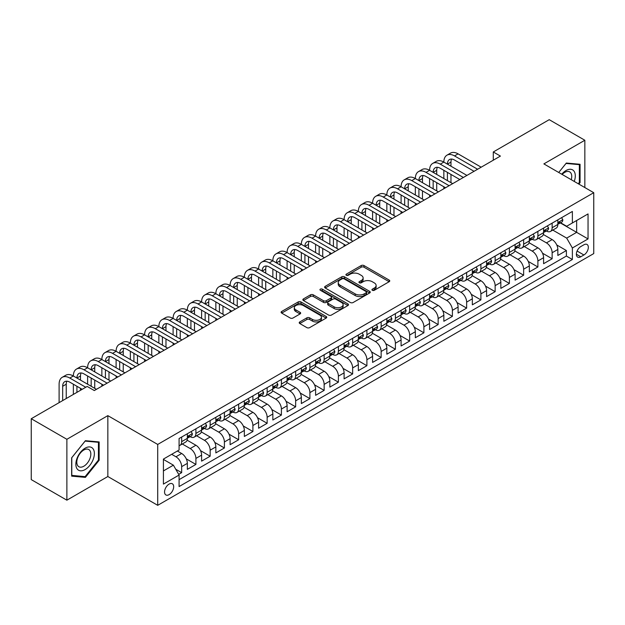 <?xml version="1.0" encoding="UTF-8"?>
<svg xmlns="http://www.w3.org/2000/svg" width="625" height="625" viewBox="0 0 625 625"><rect width="100%" height="100%" fill="white"/><g stroke="black" fill="none" stroke-linecap="round" stroke-linejoin="round"><path stroke-width="0.94" d="M372.352 290.289A1.383 0.797 0 0 0 374.312 290.289L389.172 281.711A1.977 1.141 0 0 0 389.75 280.906A1.977 1.141 0 0 0 389.172 280.094L363.992 265.562A1.977 1.141 0 0 0 361.195 265.562L346.336 274.141A1.383 0.797 0 0 0 345.93 274.703A1.383 0.797 0 0 0 346.336 275.273A1.383 0.797 0 0 0 348.297 275.273L350.219 274.156A6.328 3.656 0 0 1 359.172 274.156L361.266 275.375A6.328 3.656 0 0 1 363.125 277.953A6.328 3.656 0 0 1 361.266 280.539L359.344 281.648A1.383 0.797 0 0 0 358.938 282.219A1.383 0.797 0 0 0 359.344 282.781A1.383 0.797 0 0 0 361.305 282.781L363.227 281.672A6.328 3.656 0 0 1 372.18 281.672L374.273 282.883A6.328 3.656 0 0 1 376.133 285.469A6.328 3.656 0 0 1 374.273 288.047L372.352 289.156A1.383 0.797 0 0 0 371.945 289.727A1.383 0.797 0 0 0 372.352 290.289L372.352 289.156M169.117 494.625A6.445 3.727 120 0 0 173.328 488.938A6.445 3.727 120 0 0 172.336 483.773A6.445 3.727 120 0 0 169.117 484.094A6.445 3.727 120 0 0 164.898 489.773A6.445 3.727 120 0 0 165.891 494.945A6.445 3.727 120 0 0 169.117 494.625M299.797 321.922A1.977 1.141 0 0 0 299.219 322.734A1.977 1.141 0 0 0 299.797 323.539L306.859 327.617A1.977 1.141 0 0 0 309.656 327.617L326.164 318.086A1.977 1.141 0 0 0 326.742 317.281A1.977 1.141 0 0 0 326.164 316.477L300.984 301.938A1.977 1.141 0 0 0 298.188 301.938L281.68 311.469A1.977 1.141 0 0 0 281.102 312.273A1.977 1.141 0 0 0 281.68 313.086L290.211 318.008A1.977 1.141 0 0 0 293.016 318.008L300.078 313.93A1.977 1.141 0 0 0 300.656 313.125A1.977 1.141 0 0 0 300.078 312.312L295.844 309.875A5.289 3.055 0 0 1 294.297 307.711A5.289 3.055 0 0 1 297.562 304.891A5.289 3.055 0 0 1 303.328 305.555L319.898 315.125A5.289 3.055 0 0 1 321.453 317.281A5.289 3.055 0 0 1 318.188 320.102A5.289 3.055 0 0 1 312.422 319.445L309.656 317.844A1.977 1.141 0 0 0 306.859 317.844L299.797 321.922L299.797 323.539L306.859 319.492L306.859 317.844M107.844 415.641L66.875 439.297L31.25 418.727L31.25 479.609L66.875 500.18L107.844 476.523L157.711 505.32L157.711 444.438L107.844 415.641L107.844 476.523M584.844 187.555L584.844 140.25L543.875 163.898L593.75 192.695L157.711 444.438M584.844 140.25L549.219 119.68L493.289 151.969L493.289 160.203M31.25 418.727L87.18 386.438L94.305 390.555L500.414 156.086L493.289 151.969M350.359 302.508A1.977 1.141 0 0 0 353.156 302.508L369.656 292.977A1.977 1.141 0 0 0 370.242 292.164A1.977 1.141 0 0 0 369.656 291.359L344.484 276.828A1.977 1.141 0 0 0 341.688 276.828L325.18 286.352A1.977 1.141 0 0 0 324.602 287.164A1.977 1.141 0 0 0 325.18 287.969L350.359 302.508M320.906 290.586A1.383 0.797 0 0 1 322.312 290.781L322.312 289.141L347.914 303.914A1.977 1.141 0 0 1 348.492 304.727A1.977 1.141 0 0 1 347.914 305.531L331.406 315.062A1.977 1.141 0 0 1 328.609 315.062L303.43 300.523L303.43 298.914A1.977 1.141 0 0 0 302.852 299.719A1.977 1.141 0 0 0 303.43 300.523M303.43 298.914L310.492 294.836A1.977 1.141 0 0 1 313.289 294.836L323.5 300.727A1.977 1.141 0 0 0 326.297 300.727L330.984 298.023A1.977 1.141 0 0 0 331.562 297.211A1.977 1.141 0 0 0 330.984 296.406L320.359 290.273A1.383 0.797 0 0 1 319.953 289.703A1.383 0.797 0 0 1 320.805 288.969A1.383 0.797 0 0 1 322.312 289.141M178.695 474.367L181.656 472.656L175.742 469.242M171.68 454.312L175.953 456.781A8.062 4.656 60 0 1 181.656 466.648L187.352 463.359L187.352 469.367L195.906 464.43L186.266 458.867M182.305 443.992L190.203 448.555A8.062 4.656 60 0 1 195.906 458.422L201.602 455.133L201.602 461.141L210.156 456.203L200.516 450.641M196.555 435.766L204.453 440.328A8.062 4.656 60 0 1 210.156 450.195L215.852 446.906L215.852 452.914L224.398 447.977L214.766 442.414M210.805 427.539L218.703 432.102A8.062 4.656 60 0 1 224.398 441.969L230.102 438.68L230.102 444.688L238.648 439.75L229.016 434.188M225.055 419.312L232.953 423.875A8.062 4.656 60 0 1 238.648 433.742L244.352 430.453L244.352 436.461L252.898 431.523L243.266 425.961M239.305 411.086L247.203 415.648A8.062 4.656 60 0 1 252.898 425.516L258.602 422.227L258.602 428.234L267.148 423.297L257.516 417.734M253.555 402.859L261.453 407.414A8.062 4.656 60 0 1 267.148 417.289L272.852 414L272.852 420.008L281.398 415.07L271.766 409.508M267.805 394.633L275.703 399.188A8.062 4.656 60 0 1 281.398 409.062L287.102 405.773L287.102 411.781L295.648 406.844L286.016 401.281M282.055 386.406L289.953 390.961A8.062 4.656 60 0 1 295.648 400.836L301.352 397.547L301.352 403.555L309.898 398.617L300.266 393.055M296.297 378.18L304.203 382.734A8.062 4.656 60 0 1 309.898 392.609L315.602 389.32L315.602 395.328L324.148 390.391L314.516 384.828M310.547 369.953L318.445 374.508A8.062 4.656 60 0 1 324.148 384.383L329.852 381.094L329.852 387.094L338.398 382.164L328.758 376.594M324.797 361.727L332.695 366.281A8.062 4.656 60 0 1 338.398 376.156L344.102 372.867L344.102 378.867L352.648 373.938L343.008 368.367M339.047 353.5L346.945 358.055A8.062 4.656 60 0 1 352.648 367.93L358.352 364.641L358.352 370.641L366.898 365.711L357.258 360.141M353.297 345.266L361.195 349.828A8.062 4.656 60 0 1 366.898 359.703L372.594 356.414L372.594 362.414L381.148 357.484L371.508 351.914M367.547 337.039L375.445 341.602A8.062 4.656 60 0 1 381.148 351.477L386.844 348.188L386.844 354.188L395.398 349.25L385.758 343.688M381.797 328.812L389.695 333.375A8.062 4.656 60 0 1 395.398 343.25L401.094 339.961L401.094 345.961L409.648 341.023L400.008 335.461M396.047 320.586L403.945 325.148A8.062 4.656 60 0 1 409.648 335.023L415.344 331.734L415.344 337.734L423.898 332.797L414.258 327.234M410.297 312.359L418.195 316.922A8.062 4.656 60 0 1 423.898 326.797L429.594 323.5L429.594 329.508L438.148 324.57L428.508 319.008M424.547 304.133L432.445 308.695A8.062 4.656 60 0 1 438.148 318.57L443.844 315.273L443.844 321.281L452.398 316.344L442.758 310.781M438.797 295.906L446.695 300.469A8.062 4.656 60 0 1 452.398 310.344L458.094 307.047L458.094 313.055L466.641 308.117L457.008 302.555M453.047 287.68L460.945 292.242A8.062 4.656 60 0 1 466.641 302.117L472.344 298.82L472.344 304.828L480.891 299.891L471.258 294.328M467.297 279.453L475.195 284.016A8.062 4.656 60 0 1 480.891 293.891L486.594 290.594L486.594 296.602L495.141 291.664L485.508 286.102M481.547 271.227L489.445 275.789A8.062 4.656 60 0 1 495.141 285.656L500.844 282.367L500.844 288.375L509.391 283.438L499.758 277.875M495.797 263L503.695 267.562A8.062 4.656 60 0 1 509.391 277.43L515.094 274.141L515.094 280.148L523.641 275.211L514.008 269.648M510.047 254.773L517.945 259.336A8.062 4.656 60 0 1 523.641 269.203L529.344 265.914L529.344 271.922L537.891 266.984L528.258 261.422M524.297 246.547L532.195 251.109A8.062 4.656 60 0 1 537.891 260.977L543.594 257.688L543.594 263.695L552.141 258.758L552.141 252.75A8.062 4.656 -120 0 0 546.445 242.883L538.539 238.32M542.508 253.195L552.141 258.758M187.352 463.359A8.062 4.656 -120 0 0 181.656 453.492L177.375 451.023M201.602 455.133A8.062 4.656 -120 0 0 195.906 445.258L187.094 440.172M215.852 446.906A8.062 4.656 -120 0 0 210.156 437.031L201.344 431.945M230.102 438.68A8.062 4.656 -120 0 0 224.398 428.805L215.594 423.719M244.352 430.453A8.062 4.656 -120 0 0 238.648 420.578L229.836 415.492M258.602 422.227A8.062 4.656 -120 0 0 252.898 412.352L244.086 407.266M272.852 414A8.062 4.656 -120 0 0 267.148 404.125L258.336 399.039M287.102 405.773A8.062 4.656 -120 0 0 281.398 395.898L272.586 390.812M301.352 397.547A8.062 4.656 -120 0 0 295.648 387.672L286.836 382.586M315.602 389.32A8.062 4.656 -120 0 0 309.898 379.445L301.086 374.359M329.852 381.094A8.062 4.656 -120 0 0 324.148 371.219L315.336 366.133M344.102 372.867A8.062 4.656 -120 0 0 338.398 362.992L329.586 357.906M358.352 364.641A8.062 4.656 -120 0 0 352.648 354.766L343.836 349.68M372.594 356.414A8.062 4.656 -120 0 0 366.898 346.539L358.086 341.453M386.844 348.188A8.062 4.656 -120 0 0 381.148 338.312L372.336 333.227M401.094 339.961A8.062 4.656 -120 0 0 395.398 330.086L386.586 325M415.344 331.734A8.062 4.656 -120 0 0 409.648 321.859L400.836 316.773M429.594 323.5A8.062 4.656 -120 0 0 423.898 313.633L415.086 308.547M443.844 315.273A8.062 4.656 -120 0 0 438.148 305.406L429.336 300.32M458.094 307.047A8.062 4.656 -120 0 0 452.398 297.18L443.586 292.086M472.344 298.82A8.062 4.656 -120 0 0 466.641 288.953L457.828 283.859M486.594 290.594A8.062 4.656 -120 0 0 480.891 280.727L472.078 275.633M500.844 282.367A8.062 4.656 -120 0 0 495.141 272.5L486.328 267.406M515.094 274.141A8.062 4.656 -120 0 0 509.391 264.273L500.578 259.18M529.344 265.914A8.062 4.656 -120 0 0 523.641 256.047L514.828 250.953M543.594 257.688A8.062 4.656 -120 0 0 537.891 247.812L529.078 242.727M583.914 244.773L580.781 246.586A6.25 3.609 120 0 0 576.703 252.086A6.25 3.609 120 0 0 577.656 257.094A6.25 3.609 120 0 0 580.781 256.781L583.914 254.977A6.25 3.609 120 0 0 588 249.469A6.25 3.609 120 0 0 587.039 244.461A6.25 3.609 120 0 0 583.914 244.773M157.711 505.32L593.75 253.578L593.75 192.695M163.414 470.93L173.391 465.172L179.086 475.039L179.086 486.562L572.375 259.5L572.375 247.984L566.68 238.109L552.789 230.094M179.086 475.039L163.414 484.094L163.414 459.086L179.086 450.031L179.086 438.516L572.375 211.453L572.375 222.969L588.047 213.922L588.047 238.93L572.375 247.984M190.125 436.664L190.203 436.703A8.062 4.656 60 0 0 194.234 437.102L199.938 433.812A8.062 4.656 -120 0 0 201.602 430.125L201.602 425.516M204.375 428.438L204.453 428.477A8.062 4.656 60 0 0 208.484 428.875L214.18 425.586A8.062 4.656 -120 0 0 215.852 421.898L215.852 417.289M218.625 420.211L218.703 420.25A8.062 4.656 60 0 0 222.734 420.648L228.43 417.359A8.062 4.656 -120 0 0 230.102 413.672L230.102 409.062M232.875 411.984L232.953 412.023A8.062 4.656 60 0 0 236.984 412.422L242.68 409.133A8.062 4.656 -120 0 0 244.352 405.445L244.352 400.836M247.125 403.758L247.203 403.797A8.062 4.656 60 0 0 251.234 404.195L256.93 400.906A8.062 4.656 -120 0 0 258.602 397.219L258.602 392.609M261.375 395.531L261.453 395.57A8.062 4.656 60 0 0 265.484 395.969L271.18 392.68A8.062 4.656 -120 0 0 272.852 388.992L272.852 384.383M275.625 387.305L275.703 387.344A8.062 4.656 60 0 0 279.734 387.742L285.43 384.453A8.062 4.656 -120 0 0 287.102 380.766L287.102 376.156M289.875 379.07L289.953 379.117A8.062 4.656 60 0 0 293.984 379.516L299.68 376.227A8.062 4.656 -120 0 0 301.352 372.539L301.352 367.93M304.125 370.844L304.203 370.891A8.062 4.656 60 0 0 308.227 371.289L313.93 368A8.062 4.656 -120 0 0 315.602 364.312L315.602 359.703M318.375 362.617L318.445 362.664A8.062 4.656 60 0 0 322.477 363.062L328.18 359.773A8.062 4.656 -120 0 0 329.852 356.078L329.852 351.477M332.625 354.391L332.695 354.438A8.062 4.656 60 0 0 336.727 354.836L342.43 351.547A8.062 4.656 -120 0 0 344.102 347.852L344.102 343.25M346.875 346.164L346.945 346.211A8.062 4.656 60 0 0 350.977 346.609L356.68 343.32A8.062 4.656 -120 0 0 358.352 339.625L358.352 335.023M361.125 337.938L361.195 337.984A8.062 4.656 60 0 0 365.227 338.383L370.93 335.094A8.062 4.656 -120 0 0 372.594 331.398L372.594 326.797M375.375 329.711L375.445 329.758A8.062 4.656 60 0 0 379.477 330.156L385.18 326.867A8.062 4.656 -120 0 0 386.844 323.172L386.844 318.57M389.625 321.484L389.695 321.531A8.062 4.656 60 0 0 393.727 321.93L399.43 318.641A8.062 4.656 -120 0 0 401.094 314.945L401.094 310.344M403.875 313.258L403.945 313.305A8.062 4.656 60 0 0 407.977 313.703L413.68 310.414A8.062 4.656 -120 0 0 415.344 306.719L415.344 302.109M418.125 305.031L418.195 305.078A8.062 4.656 60 0 0 422.227 305.477L427.93 302.188A8.062 4.656 -120 0 0 429.594 298.492L429.594 293.883M432.367 296.805L432.445 296.852A8.062 4.656 60 0 0 436.477 297.25L442.172 293.953A8.062 4.656 -120 0 0 443.844 290.266L443.844 285.656M446.617 288.578L446.695 288.625A8.062 4.656 60 0 0 450.727 289.023L456.422 285.727A8.062 4.656 -120 0 0 458.094 282.039L458.094 277.43M460.867 280.352L460.945 280.391A8.062 4.656 60 0 0 464.977 280.797L470.672 277.5A8.062 4.656 -120 0 0 472.344 273.812L472.344 269.203M475.117 272.125L475.195 272.164A8.062 4.656 60 0 0 479.227 272.57L484.922 269.273A8.062 4.656 -120 0 0 486.594 265.586L486.594 260.977M489.367 263.898L489.445 263.938A8.062 4.656 60 0 0 493.477 264.344L499.172 261.047A8.062 4.656 -120 0 0 500.844 257.359L500.844 252.75M503.617 255.672L503.695 255.711A8.062 4.656 60 0 0 507.727 256.109L513.422 252.82A8.062 4.656 -120 0 0 515.094 249.133L515.094 244.523M517.867 247.445L517.945 247.484A8.062 4.656 60 0 0 521.977 247.883L527.672 244.594A8.062 4.656 -120 0 0 529.344 240.906L529.344 236.297M532.117 239.219L532.195 239.258A8.062 4.656 60 0 0 536.219 239.656L541.922 236.367A8.062 4.656 -120 0 0 543.594 232.68L543.594 228.07M179.086 479.648L566.391 256.047L566.391 250.531L557.844 255.469L557.844 249.461A8.062 4.656 -120 0 0 552.141 239.586L543.328 234.5M546.367 230.992L546.445 231.031A8.062 4.656 -120 0 0 550.469 231.43A8.062 4.656 -120 0 0 552.141 227.742L552.141 223.133M550.469 231.43L556.172 228.141A8.062 4.656 -120 0 0 557.844 224.453L557.844 219.844M181.656 437.031L181.656 441.641A8.062 4.656 60 0 1 179.984 445.328A8.062 4.656 60 0 1 179.086 445.656M179.984 445.328L185.688 442.039A8.062 4.656 -120 0 0 187.352 438.352L187.352 433.742M195.906 428.805L195.906 433.414A8.062 4.656 60 0 1 194.234 437.102M210.156 420.578L210.156 425.188A8.062 4.656 60 0 1 208.484 428.875M224.398 412.352L224.398 416.961A8.062 4.656 60 0 1 222.734 420.648M238.648 404.125L238.648 408.734A8.062 4.656 60 0 1 236.984 412.422M252.898 395.898L252.898 400.508A8.062 4.656 60 0 1 251.234 404.195M267.148 387.672L267.148 392.281A8.062 4.656 60 0 1 265.484 395.969M281.398 379.445L281.398 384.055A8.062 4.656 60 0 1 279.734 387.742M295.648 371.219L295.648 375.828A8.062 4.656 60 0 1 293.984 379.516M309.898 362.992L309.898 367.602A8.062 4.656 60 0 1 308.227 371.289M324.148 354.766L324.148 359.375A8.062 4.656 60 0 1 322.477 363.062M338.398 346.539L338.398 351.148A8.062 4.656 60 0 1 336.727 354.836M352.648 338.312L352.648 342.922A8.062 4.656 60 0 1 350.977 346.609M366.898 330.086L366.898 334.695A8.062 4.656 60 0 1 365.227 338.383M381.148 321.859L381.148 326.469A8.062 4.656 60 0 1 379.477 330.156M395.398 313.633L395.398 318.234A8.062 4.656 60 0 1 393.727 321.93M409.648 305.406L409.648 310.008A8.062 4.656 60 0 1 407.977 313.703M423.898 297.18L423.898 301.781A8.062 4.656 60 0 1 422.227 305.477M438.148 288.953L438.148 293.555A8.062 4.656 60 0 1 436.477 297.25M452.398 280.727L452.398 285.328A8.062 4.656 60 0 1 450.727 289.023M466.641 272.5L466.641 277.102A8.062 4.656 60 0 1 464.977 280.797M480.891 264.266L480.891 268.875A8.062 4.656 60 0 1 479.227 272.57M495.141 256.039L495.141 260.648A8.062 4.656 60 0 1 493.477 264.344M509.391 247.812L509.391 252.422A8.062 4.656 60 0 1 507.727 256.109M523.641 239.586L523.641 244.195A8.062 4.656 60 0 1 521.977 247.883M537.891 231.359L537.891 235.969A8.062 4.656 60 0 1 536.219 239.656M537.891 260.977L537.891 266.984M523.641 269.203L523.641 275.211M509.391 277.43L509.391 283.438M495.141 285.656L495.141 291.664M480.891 293.891L480.891 299.891M466.641 302.117L466.641 308.117M452.398 310.344L452.398 316.344M438.148 318.57L438.148 324.57M423.898 326.797L423.898 332.797M409.648 335.023L409.648 341.023M395.398 343.25L395.398 349.25M381.148 351.477L381.148 357.484M366.898 359.703L366.898 365.711M352.648 367.93L352.648 373.938M338.398 376.156L338.398 382.164M324.148 384.383L324.148 390.391M309.898 392.609L309.898 398.617M295.648 400.836L295.648 406.844M281.398 409.062L281.398 415.07M267.148 417.289L267.148 423.297M252.898 425.516L252.898 431.523M238.648 433.742L238.648 439.75M224.398 441.969L224.398 447.977M210.156 450.195L210.156 456.203M195.906 458.422L195.906 464.43M181.656 466.648L181.656 472.656M173.391 465.172L163.414 459.414M566.68 238.109L576.648 232.352L576.648 220.5L588.047 213.922M560.328 222.93L588.047 238.93M560.617 222.766L566.68 226.258L572.375 222.969M66.875 439.297L66.875 500.18M556.75 244.969L566.391 250.531M566.391 256.047L572.375 259.5M578.867 184.102L580.07 182.609L580.07 164.281L566.32 163.047L558.734 172.484L566.031 163.453L579.359 164.648L579.359 182.406L578.273 183.758M71.648 476.148L85.398 477.375L99.148 460.273L99.148 441.937L85.398 440.703L71.648 457.812L71.648 476.148M579.359 182.203L580.07 182.609M98.438 459.859L99.148 460.273M83.945 476.539L85.398 477.375M372.906 290.484L374.273 289.695A6.328 3.656 0 0 0 376.133 287.109L376.133 285.469M363.125 277.953L363.125 279.602A6.328 3.656 0 0 1 361.266 282.188L359.898 282.977M389.148 281.727L363.992 267.203A1.977 1.141 0 0 0 361.195 267.203L346.891 275.469M369.633 292.992L344.484 278.469A1.977 1.141 0 0 0 341.688 278.469L325.211 287.984L325.18 286.352M366.164 292.734A1.383 0.797 0 0 0 366.57 292.164A1.383 0.797 0 0 0 366.164 291.602L344.062 278.844A1.383 0.797 0 0 0 342.109 278.844L340.078 280.016A6.328 3.656 0 0 0 338.227 282.602A6.328 3.656 0 0 0 340.078 285.18L355.18 293.906A6.328 3.656 0 0 0 364.133 293.906L366.164 292.734L366.164 294.375A1.383 0.797 0 0 0 366.57 293.812L366.57 292.164M338.227 282.602L338.227 284.242A6.328 3.656 0 0 0 340.078 286.828L340.078 285.18M366.164 294.375L364.133 295.547A6.328 3.656 0 0 1 355.18 295.547L340.078 286.828M303.461 300.539L310.492 296.477L310.492 294.836M331.562 297.211L331.562 298.859A1.977 1.141 0 0 1 330.984 299.664L326.297 302.375A1.977 1.141 0 0 1 323.5 302.375L313.289 296.477A1.977 1.141 0 0 0 310.492 296.477M322.312 290.781L347.883 305.547M334.102 306.844A5.289 3.055 0 0 0 339.867 307.508A5.289 3.055 0 0 0 343.133 304.688A5.289 3.055 0 0 0 341.578 302.523L335.742 299.156A1.977 1.141 0 0 0 332.945 299.156L328.258 301.859A1.977 1.141 0 0 0 327.68 302.664A1.977 1.141 0 0 0 328.258 303.477L334.102 306.844L334.102 308.492A5.289 3.055 0 0 0 339.867 309.148A5.289 3.055 0 0 0 343.133 306.328L343.133 304.688M327.68 302.664L327.68 304.312A1.977 1.141 0 0 0 328.258 305.117L328.258 303.477M334.102 308.492L328.258 305.117M321.453 317.281L321.453 318.93A5.289 3.055 0 0 1 318.188 321.75A5.289 3.055 0 0 1 312.422 321.086L309.656 319.492A1.977 1.141 0 0 0 306.859 319.492M294.297 307.711L294.297 309.359A5.289 3.055 0 0 0 295.844 311.516L295.844 309.875M300.047 313.945L295.844 311.516M326.133 318.102L300.984 303.586A1.977 1.141 0 0 0 298.188 303.586L281.711 313.102M561.617 217.664L562.828 219.766A5.344 3.086 60 0 1 561.719 222.125L559.016 223.688A5.344 3.086 -120 0 0 559.945 222.461L559.836 221.984M59.109 402.648L59.109 384.219A15.117 8.727 60 0 1 62.234 377.297L65.797 375.242A15.117 8.727 60 0 1 73.359 375.992A15.117 8.727 60 0 1 76.484 369.07L80.047 367.016A15.117 8.727 60 0 1 87.609 367.766A15.117 8.727 60 0 1 90.734 360.844L94.297 358.789A15.117 8.727 60 0 1 101.859 359.539A15.117 8.727 60 0 1 104.984 352.617L108.547 350.562A15.117 8.727 60 0 1 116.109 351.312A15.117 8.727 60 0 1 119.234 344.391L122.797 342.336A15.117 8.727 60 0 1 130.352 343.086A15.117 8.727 60 0 1 133.484 336.164L137.047 334.109A15.117 8.727 60 0 1 144.602 334.859A15.117 8.727 60 0 1 147.734 327.938L151.297 325.883A15.117 8.727 60 0 1 158.852 326.633A15.117 8.727 60 0 1 161.984 319.711L165.547 317.656A15.117 8.727 60 0 1 173.102 318.406A15.117 8.727 60 0 1 176.234 311.484L179.797 309.43A15.117 8.727 60 0 1 187.352 310.172A15.117 8.727 60 0 1 190.484 303.258L194.047 301.203A15.117 8.727 60 0 1 201.602 301.945A15.117 8.727 60 0 1 204.734 295.031L208.297 292.977A15.117 8.727 60 0 1 215.852 293.719A15.117 8.727 60 0 1 218.984 286.805L222.547 284.75A15.117 8.727 60 0 1 230.102 285.492A15.117 8.727 60 0 1 233.234 278.578L236.797 276.523A15.117 8.727 60 0 1 244.352 277.266A15.117 8.727 60 0 1 247.484 270.352L251.047 268.289A15.117 8.727 60 0 1 258.602 269.039A15.117 8.727 60 0 1 261.734 262.125L265.297 260.062A15.117 8.727 60 0 1 272.852 260.812A15.117 8.727 60 0 1 275.984 253.898L279.547 251.836A15.117 8.727 60 0 1 287.102 252.586A15.117 8.727 60 0 1 290.227 245.672L293.789 243.609A15.117 8.727 60 0 1 301.352 244.359A15.117 8.727 60 0 1 304.477 237.445L308.039 235.383A15.117 8.727 60 0 1 315.602 236.133A15.117 8.727 60 0 1 318.727 229.219L322.289 227.156A15.117 8.727 60 0 1 329.852 227.906A15.117 8.727 60 0 1 332.977 220.984L336.539 218.93A15.117 8.727 60 0 1 344.102 219.68A15.117 8.727 60 0 1 347.227 212.758L350.789 210.703A15.117 8.727 60 0 1 358.352 211.453A15.117 8.727 60 0 1 361.477 204.531L365.039 202.477A15.117 8.727 60 0 1 372.594 203.227A15.117 8.727 60 0 1 375.727 196.305L379.289 194.25A15.117 8.727 60 0 1 386.844 195A15.117 8.727 60 0 1 389.977 188.078L393.539 186.023A15.117 8.727 60 0 1 401.094 186.773A15.117 8.727 60 0 1 404.227 179.852L407.789 177.797A15.117 8.727 60 0 1 415.344 178.547A15.117 8.727 60 0 1 418.477 171.625L422.039 169.57A15.117 8.727 60 0 1 429.594 170.32A15.117 8.727 60 0 1 432.727 163.398L436.289 161.344A15.117 8.727 60 0 1 443.844 162.094A15.117 8.727 60 0 1 446.977 155.172L450.539 153.117A15.117 8.727 60 0 1 458.094 153.867L481.18 167.195M446.977 155.172A15.117 8.727 60 0 1 454.531 155.922L477.617 169.25M558.016 223.938L558.039 223.938A5.344 3.086 -120 0 0 559.016 223.688M559.258 222.062L559.945 222.461C559.609 221.656 559.039 221.984 558.234 223.445A5.344 3.086 60 0 1 557.844 224.203M474.055 171.305L454.531 160.031A10.078 5.82 -120 0 0 449.492 159.539A10.078 5.82 -120 0 0 447.406 164.148L450.969 162.094L450.969 166.203M451.602 159.07A10.078 5.82 -120 0 0 450.969 162.094M447.406 172.375L447.406 180.602M450.969 174.43L450.969 182.656M443.844 188.75L443.844 186.773M443.844 178.547L443.844 170.32M574.242 181.43A13.102 7.562 120 0 0 566.031 170.523A13.102 7.562 120 0 0 561.742 174.219M571.25 179.703A9.914 5.727 120 0 0 569.695 171.883A9.914 5.727 120 0 0 564.734 172.375A9.914 5.727 120 0 0 562.141 174.445M578.477 164.133L579.359 164.648M93.133 459.594A13.102 7.562 120 0 0 89.742 446.938A13.102 7.562 120 0 0 77.094 458.164A13.102 7.562 120 0 0 80.484 470.812A13.102 7.562 120 0 0 93.133 459.594M89.891 458.672A9.914 5.727 120 0 0 88.773 449.539A9.914 5.727 120 0 0 77.742 457.586A9.914 5.727 120 0 0 78.859 466.719A9.914 5.727 120 0 0 89.891 458.672M71.789 475.453L71.789 457.688L85.109 441.109L98.438 442.305L98.438 460.07L85.109 476.641L71.648 475.367M97.555 441.789L98.438 442.305M547.367 225.891L548.578 227.992A5.344 3.086 60 0 1 547.477 230.352L544.766 231.914A5.344 3.086 -120 0 0 545.695 230.687L545.586 230.211M432.727 163.398A15.117 8.727 60 0 1 440.281 164.148L443.844 162.094L466.93 175.422M440.281 164.148L463.367 177.477M543.773 232.164L543.789 232.164A5.344 3.086 -120 0 0 544.766 231.914M545.008 230.289L545.695 230.687C545.359 229.883 544.789 230.211 543.984 231.672A5.344 3.086 60 0 1 543.594 232.43M459.805 179.531L440.281 168.266A10.078 5.82 -120 0 0 435.242 167.766A10.078 5.82 -120 0 0 433.156 172.375L436.719 170.32L436.719 174.43M437.352 167.297A10.078 5.82 -120 0 0 436.719 170.32M433.156 180.602L433.156 188.828M436.719 182.656L436.719 190.883M429.594 196.977L429.594 195M429.594 186.773L429.594 178.547M533.117 234.117L534.328 236.219A5.344 3.086 60 0 1 533.227 238.578L530.516 240.141A5.344 3.086 -120 0 0 531.445 238.914L531.336 238.438M418.477 171.625A15.117 8.727 60 0 1 426.031 172.375L429.594 170.32L452.68 183.648M426.031 172.375L449.117 185.703M529.523 240.391L529.539 240.391A5.344 3.086 -120 0 0 530.516 240.141M530.758 238.516L531.445 238.914C531.109 238.109 530.539 238.438 529.734 239.898A5.344 3.086 60 0 1 529.344 240.656M445.555 187.758L426.031 176.492A10.078 5.82 -120 0 0 420.992 175.992A10.078 5.82 -120 0 0 418.906 180.602L422.469 178.547L422.469 182.656M423.102 175.523A10.078 5.82 -120 0 0 422.469 178.547M418.906 188.828L418.906 197.055M422.469 190.883L422.469 199.109M415.344 205.203L415.344 203.227M415.344 195L415.344 186.773M518.867 242.344L520.078 244.445A5.344 3.086 60 0 1 518.977 246.805L516.266 248.367A5.344 3.086 -120 0 0 517.195 247.141L517.086 246.664M404.227 179.852A15.117 8.727 60 0 1 411.781 180.602L415.344 178.547L438.43 191.875M411.781 180.602L434.867 193.93M515.273 248.617L515.289 248.617A5.344 3.086 -120 0 0 516.266 248.367M516.508 246.742L517.195 247.141C516.859 246.336 516.289 246.664 515.484 248.125A5.344 3.086 60 0 1 515.094 248.883M431.305 195.984L411.781 184.719A10.078 5.82 -120 0 0 406.742 184.219A10.078 5.82 -120 0 0 404.656 188.828L408.219 186.773L408.219 190.883M408.852 183.75A10.078 5.82 -120 0 0 408.219 186.773M404.656 197.055L404.656 205.281M408.219 199.109L408.219 207.336M401.094 213.43L401.094 211.453M401.094 203.227L401.094 195M504.617 250.57L505.828 252.672A5.344 3.086 60 0 1 504.727 255.031L502.016 256.594A5.344 3.086 -120 0 0 502.945 255.367L502.836 254.891M389.977 188.078A15.117 8.727 60 0 1 397.531 188.828L401.094 186.773L424.18 200.102M397.531 188.828L420.617 202.156M501.023 256.844L501.039 256.844A5.344 3.086 -120 0 0 502.016 256.594M502.258 254.969L502.945 255.367C502.609 254.562 502.039 254.891 501.234 256.352A5.344 3.086 60 0 1 500.844 257.109M417.055 204.211L397.531 192.945A10.078 5.82 -120 0 0 392.5 192.445A10.078 5.82 -120 0 0 390.406 197.055L393.969 195L393.969 199.109M394.602 191.977A10.078 5.82 -120 0 0 393.969 195M390.406 205.281L390.406 213.508M393.969 207.336L393.969 215.57M386.844 221.656L386.844 219.68M386.844 211.453L386.844 203.227M490.367 258.797L491.578 260.898A5.344 3.086 60 0 1 490.477 263.258L487.766 264.82A5.344 3.086 -120 0 0 488.695 263.594L488.586 263.117M375.727 196.305A15.117 8.727 60 0 1 383.281 197.055L386.844 195L409.93 208.328M383.281 197.055L406.367 210.383M486.773 265.07L486.797 265.07A5.344 3.086 -120 0 0 487.766 264.82M488.008 263.195L488.695 263.594C488.359 262.789 487.789 263.117 486.984 264.578A5.344 3.086 60 0 1 486.594 265.336M402.805 212.438L383.281 201.172A10.078 5.82 -120 0 0 378.25 200.672A10.078 5.82 -120 0 0 376.156 205.281L379.719 203.227L379.719 207.336M380.352 200.203A10.078 5.82 -120 0 0 379.719 203.227M376.156 213.508L376.156 221.734M379.719 215.57L379.719 223.797M372.594 229.883L372.594 227.906M372.594 219.68L372.594 211.453M476.117 267.023L477.328 269.125A5.344 3.086 60 0 1 476.227 271.484L473.516 273.047A5.344 3.086 -120 0 0 474.445 271.82L474.336 271.344M361.477 204.531A15.117 8.727 60 0 1 369.031 205.281L372.594 203.227L395.68 216.555M369.031 205.281L392.117 218.609M472.523 273.297L472.547 273.297A5.344 3.086 -120 0 0 473.516 273.047M473.758 271.422L474.445 271.82C474.109 271.016 473.539 271.344 472.734 272.805A5.344 3.086 60 0 1 472.344 273.562M388.555 220.664L369.031 209.398A10.078 5.82 -120 0 0 364 208.898A10.078 5.82 -120 0 0 361.914 213.508L365.469 211.453L365.469 215.57M366.102 208.43A10.078 5.82 -120 0 0 365.469 211.453M361.914 221.734L361.914 229.961M365.469 223.797L365.469 232.023M358.352 238.109L358.352 236.133M358.352 227.906L358.352 219.68M461.867 275.25L463.078 277.352A5.344 3.086 60 0 1 461.977 279.711L459.266 281.273A5.344 3.086 -120 0 0 460.195 280.047L460.086 279.57M347.227 212.758A15.117 8.727 60 0 1 354.789 213.508L358.352 211.453L381.43 224.781M354.789 213.508L377.867 226.836M458.273 281.523L458.297 281.523A5.344 3.086 -120 0 0 459.266 281.273M459.508 279.648L460.195 280.047C459.859 279.242 459.289 279.57 458.492 281.031A5.344 3.086 60 0 1 458.094 281.797M374.305 228.891L354.789 217.625A10.078 5.82 -120 0 0 349.75 217.125A10.078 5.82 -120 0 0 347.664 221.734L351.227 219.68L351.227 223.797M351.852 216.656A10.078 5.82 -120 0 0 351.227 219.68M347.664 229.961L347.664 238.188M351.227 232.023L351.227 240.25M344.102 246.336L344.102 244.359M344.102 236.133L344.102 227.906M447.617 283.477L448.828 285.578A5.344 3.086 60 0 1 447.727 287.938L445.016 289.5A5.344 3.086 -120 0 0 445.945 288.273L445.836 287.797M332.977 220.984A15.117 8.727 60 0 1 340.539 221.734L344.102 219.68L367.18 233.008M340.539 221.734L363.617 235.062M444.023 289.75L444.047 289.75A5.344 3.086 -120 0 0 445.016 289.5M445.258 287.875L445.945 288.273C445.609 287.469 445.039 287.797 444.242 289.258A5.344 3.086 60 0 1 443.844 290.023M360.055 237.117L340.539 225.852A10.078 5.82 -120 0 0 335.5 225.352A10.078 5.82 -120 0 0 333.414 229.961L336.977 227.906L336.977 232.023M337.602 224.883A10.078 5.82 -120 0 0 336.977 227.906M333.414 238.188L333.414 246.414M336.977 240.25L336.977 248.477M329.852 254.562L329.852 252.586M329.852 244.359L329.852 236.133M433.375 291.703L434.586 293.805A5.344 3.086 60 0 1 433.477 296.164L430.766 297.727A5.344 3.086 -120 0 0 431.695 296.5L431.586 296.023M318.727 229.219A15.117 8.727 60 0 1 326.289 229.961L329.852 227.906L352.93 241.234M326.289 229.961L349.367 243.289M429.773 297.977L429.797 297.977A5.344 3.086 -120 0 0 430.766 297.727M431.008 296.102L431.695 296.5C431.367 295.695 430.797 296.023 429.992 297.484A5.344 3.086 60 0 1 429.594 298.25M345.805 245.352L326.289 234.078A10.078 5.82 -120 0 0 321.25 233.578A10.078 5.82 -120 0 0 319.164 238.188L322.727 236.133L322.727 240.25M323.352 233.109A10.078 5.82 -120 0 0 322.727 236.133M319.164 246.414L319.164 254.641M322.727 248.477L322.727 256.703M315.602 262.789L315.602 260.812M315.602 252.586L315.602 244.359M419.125 299.93L420.336 302.031A5.344 3.086 60 0 1 419.227 304.391L416.523 305.953A5.344 3.086 -120 0 0 417.453 304.727L417.336 304.25M304.477 237.445A15.117 8.727 60 0 1 312.039 238.188L315.602 236.133L338.68 249.461M312.039 238.188L335.117 251.516M415.523 306.203L415.547 306.203A5.344 3.086 -120 0 0 416.523 305.953M416.758 304.328L417.453 304.727C417.117 303.922 416.547 304.25 415.742 305.711A5.344 3.086 60 0 1 415.344 306.477M331.555 253.578L312.039 242.305A10.078 5.82 -120 0 0 307 241.805A10.078 5.82 -120 0 0 304.914 246.414L308.477 244.359L308.477 248.477M309.109 241.344A10.078 5.82 -120 0 0 308.477 244.359M304.914 254.641L304.914 262.867M308.477 256.703L308.477 264.93M301.352 271.016L301.352 269.039M301.352 260.812L301.352 252.586M404.875 308.156L406.086 310.258A5.344 3.086 60 0 1 404.977 312.617L402.273 314.18A5.344 3.086 -120 0 0 403.203 312.953L403.086 312.477M290.227 245.672A15.117 8.727 60 0 1 297.789 246.414L301.352 244.359L324.438 257.688M297.789 246.414L320.875 259.742M401.273 314.438L401.297 314.438A5.344 3.086 -120 0 0 402.273 314.18M402.508 312.555L403.203 312.953C402.867 312.148 402.297 312.477 401.492 313.938A5.344 3.086 60 0 1 401.094 314.703M317.312 261.805L297.789 250.531A10.078 5.82 -120 0 0 292.75 250.031A10.078 5.82 -120 0 0 290.664 254.641L294.227 252.586L294.227 256.703M294.859 249.57A10.078 5.82 -120 0 0 294.227 252.586M290.664 262.867L290.664 271.102M294.227 264.93L294.227 273.156M287.102 279.242L287.102 277.266M287.102 269.039L287.102 260.812M390.625 316.391L391.836 318.484A5.344 3.086 60 0 1 390.727 320.844L388.023 322.414A5.344 3.086 -120 0 0 388.953 321.18L388.836 320.703M275.984 253.898A15.117 8.727 60 0 1 283.539 254.641L287.102 252.586L310.188 265.914M283.539 254.641L306.625 267.969M387.023 322.664L387.047 322.664A5.344 3.086 -120 0 0 388.023 322.414M388.258 320.781L388.953 321.18C388.617 320.375 388.047 320.703 387.242 322.164A5.344 3.086 60 0 1 386.844 322.93M303.062 270.031L283.539 258.758A10.078 5.82 -120 0 0 278.5 258.258A10.078 5.82 -120 0 0 276.414 262.867M280.609 257.797A10.078 5.82 -120 0 0 279.977 260.812L279.977 264.93M276.414 271.102L276.414 279.328M279.977 273.156L279.977 281.383M272.852 287.469L272.852 285.492M272.852 277.266L272.852 269.039M376.375 324.617L377.586 326.711A5.344 3.086 60 0 1 376.477 329.07L373.773 330.641A5.344 3.086 -120 0 0 374.703 329.406L374.586 328.93M261.734 262.125A15.117 8.727 60 0 1 269.289 262.867L272.852 260.812L295.938 274.141M269.289 262.867L292.375 276.195M372.773 330.891L372.797 330.891A5.344 3.086 -120 0 0 373.773 330.641M374.008 329.008L374.703 329.406C374.367 328.602 373.797 328.93 372.992 330.391A5.344 3.086 60 0 1 372.594 331.156M288.812 278.258L269.289 266.984A10.078 5.82 -120 0 0 264.25 266.484A10.078 5.82 -120 0 0 262.164 271.102L265.727 269.039L265.727 273.156M266.359 266.023A10.078 5.82 -120 0 0 265.727 269.039M262.164 279.328L262.164 287.555M265.727 281.383L265.727 289.609M258.602 295.695L258.602 293.719M258.602 285.492L258.602 277.266M362.125 332.844L363.336 334.938A5.344 3.086 60 0 1 362.227 337.305L359.523 338.867A5.344 3.086 -120 0 0 360.453 337.633L360.336 337.164M247.484 270.352A15.117 8.727 60 0 1 255.039 271.102L258.602 269.039L281.688 282.367M255.039 271.102L278.125 284.422M358.523 339.117L358.547 339.117A5.344 3.086 -120 0 0 359.523 338.867M359.766 337.234L360.453 337.633C360.117 336.828 359.547 337.156 358.742 338.625A5.344 3.086 60 0 1 358.352 339.383M274.562 286.484L255.039 275.211A10.078 5.82 -120 0 0 250 274.711A10.078 5.82 -120 0 0 247.914 279.328L251.477 277.266L251.477 281.383M252.109 274.25A10.078 5.82 -120 0 0 251.477 277.266M247.914 287.555L247.914 295.781M251.477 289.609L251.477 297.836M244.352 303.922L244.352 301.945M244.352 293.719L244.352 285.492M347.875 341.07L349.086 343.164A5.344 3.086 60 0 1 347.977 345.531L345.273 347.094A5.344 3.086 -120 0 0 346.203 345.859L346.086 345.391M233.234 278.578A15.117 8.727 60 0 1 240.789 279.328L244.352 277.266L267.438 290.594M240.789 279.328L263.875 292.648M344.273 347.344L344.297 347.344A5.344 3.086 -120 0 0 345.273 347.094M345.516 345.461L346.203 345.859C345.867 345.055 345.297 345.383 344.492 346.852A5.344 3.086 60 0 1 344.102 347.609M260.312 294.711L240.789 283.438A10.078 5.82 -120 0 0 235.75 282.938A10.078 5.82 -120 0 0 233.664 287.555L237.227 285.492L237.227 289.609M237.859 282.477A10.078 5.82 -120 0 0 237.227 285.492M233.664 295.781L233.664 304.008M237.227 297.836L237.227 306.062M230.102 312.148L230.102 310.172M230.102 301.945L230.102 293.719M333.625 349.297L334.836 351.391A5.344 3.086 60 0 1 333.727 353.758L331.023 355.32A5.344 3.086 -120 0 0 331.953 354.086L331.844 353.617M218.984 286.805A15.117 8.727 60 0 1 226.539 287.555L230.102 285.492L253.188 298.82M226.539 287.555L249.625 300.883M330.023 355.57L330.047 355.57A5.344 3.086 -120 0 0 331.023 355.32M331.266 353.688L331.953 354.086C331.617 353.281 331.047 353.609 330.242 355.078A5.344 3.086 60 0 1 329.852 355.836M246.062 302.938L226.539 291.664A10.078 5.82 -120 0 0 221.5 291.164A10.078 5.82 -120 0 0 219.414 295.781L222.977 293.719L222.977 297.836M223.609 290.703A10.078 5.82 -120 0 0 222.977 293.719M219.414 304.008L219.414 312.234M222.977 306.062L222.977 314.289M215.852 320.375L215.852 318.406M215.852 310.172L215.852 301.945M319.375 357.523L320.586 359.617A5.344 3.086 60 0 1 319.484 361.984L316.773 363.547A5.344 3.086 -120 0 0 317.703 362.312L317.594 361.844M204.734 295.031A15.117 8.727 60 0 1 212.289 295.781L215.852 293.719L238.937 307.047M212.289 295.781L235.375 309.109M315.781 363.797L315.797 363.797A5.344 3.086 -120 0 0 316.773 363.547M317.016 361.914L317.703 362.312C317.367 361.508 316.797 361.836 315.992 363.305A5.344 3.086 60 0 1 315.602 364.062M231.813 311.164L212.289 299.891A10.078 5.82 -120 0 0 207.25 299.391A10.078 5.82 -120 0 0 205.164 304.008L208.727 301.945L208.727 306.062M209.359 298.93A10.078 5.82 -120 0 0 208.727 301.945M205.164 312.234L205.164 320.461M208.727 314.289L208.727 322.516M201.602 328.602L201.602 326.633M201.602 318.406L201.602 310.172M305.125 365.75L306.336 367.844A5.344 3.086 60 0 1 305.234 370.211L302.523 371.773A5.344 3.086 -120 0 0 303.453 370.539L303.344 370.07M190.484 303.258A15.117 8.727 60 0 1 198.039 304.008L201.602 301.945L224.688 315.273M198.039 304.008L221.125 317.336M301.531 372.023L301.547 372.023A5.344 3.086 -120 0 0 302.523 371.773M302.766 370.141L303.453 370.539C303.117 369.734 302.547 370.062 301.742 371.531A5.344 3.086 60 0 1 301.352 372.289M217.562 319.391L198.039 308.117A10.078 5.82 -120 0 0 193 307.617A10.078 5.82 -120 0 0 190.914 312.234L194.477 310.18L194.477 314.289M195.109 307.156A10.078 5.82 -120 0 0 194.477 310.18M190.914 320.461L190.914 328.688M194.477 322.516L194.477 330.742M187.352 336.828L187.352 334.859M187.352 326.633L187.352 318.406M290.875 373.977L292.086 376.07A5.344 3.086 60 0 1 290.984 378.438L288.273 380A5.344 3.086 -120 0 0 289.203 378.766L289.094 378.297M176.234 311.484A15.117 8.727 60 0 1 183.789 312.234L187.352 310.172L210.438 323.5M183.789 312.234L206.875 325.562M287.281 380.25L287.297 380.25A5.344 3.086 -120 0 0 288.273 380M288.516 378.367L289.203 378.766C288.867 377.961 288.297 378.297 287.492 379.758A5.344 3.086 60 0 1 287.102 380.516M203.312 327.617L183.789 316.344A10.078 5.82 -120 0 0 178.75 315.844A10.078 5.82 -120 0 0 176.664 320.461L180.227 318.406L180.227 322.516M180.859 315.383A10.078 5.82 -120 0 0 180.227 318.406M176.664 328.688L176.664 336.914M180.227 330.742L180.227 338.969M173.102 345.055L173.102 343.086M173.102 334.859L173.102 326.633M276.625 382.203L277.836 384.297A5.344 3.086 60 0 1 276.734 386.664L274.023 388.227A5.344 3.086 -120 0 0 274.953 386.992L274.844 386.523M161.984 319.711A15.117 8.727 60 0 1 169.539 320.461L173.102 318.406L196.188 331.727M169.539 320.461L192.625 333.789M273.031 388.477L273.047 388.477A5.344 3.086 -120 0 0 274.023 388.227M274.266 386.594L274.953 386.992C274.617 386.188 274.047 386.523 273.242 387.984A5.344 3.086 60 0 1 272.852 388.742M189.062 335.844L169.539 324.57A10.078 5.82 -120 0 0 164.5 324.07A10.078 5.82 -120 0 0 162.414 328.688L165.977 326.633L165.977 330.742M166.609 323.609A10.078 5.82 -120 0 0 165.977 326.633M162.414 336.914L162.414 345.141M165.977 338.969L165.977 347.195M158.852 353.281L158.852 351.312M158.852 343.086L158.852 334.859M262.375 390.43L263.586 392.523A5.344 3.086 60 0 1 262.484 394.891L259.773 396.453A5.344 3.086 -120 0 0 260.703 395.219L260.594 394.75M147.734 327.938A15.117 8.727 60 0 1 155.289 328.688L158.852 326.633L181.938 339.953M155.289 328.688L178.375 342.016M258.781 396.703L258.805 396.703A5.344 3.086 -120 0 0 259.773 396.453M260.016 394.828L260.703 395.219C260.367 394.414 259.797 394.75 258.992 396.211A5.344 3.086 60 0 1 258.602 396.969M174.812 344.07L155.289 332.797A10.078 5.82 -120 0 0 150.258 332.297A10.078 5.82 -120 0 0 148.164 336.914L151.727 334.859L151.727 338.969M152.359 331.836A10.078 5.82 -120 0 0 151.727 334.859M148.164 345.141L148.164 353.367M151.727 347.195L151.727 355.422M144.602 361.508L144.602 359.539M144.602 351.312L144.602 343.086M248.125 398.656L249.336 400.75A5.344 3.086 60 0 1 248.234 403.117L245.523 404.68A5.344 3.086 -120 0 0 246.453 403.453L246.344 402.977M133.484 336.164A15.117 8.727 60 0 1 141.039 336.914L144.602 334.859L167.688 348.188M141.039 336.914L164.125 350.242M244.531 404.93L244.555 404.93A5.344 3.086 -120 0 0 245.523 404.68M245.766 403.055L246.453 403.453C246.117 402.648 245.547 402.977 244.742 404.437A5.344 3.086 60 0 1 244.352 405.195M160.562 352.297L141.039 341.023A10.078 5.82 -120 0 0 136.008 340.531A10.078 5.82 -120 0 0 133.914 345.141L137.477 343.086L137.477 347.195M138.109 340.062A10.078 5.82 -120 0 0 137.477 343.086M133.914 353.367L133.914 361.594M137.477 355.422L137.477 363.648M130.352 369.734L130.352 367.766M130.352 359.539L130.352 351.312M233.875 406.883L235.086 408.977A5.344 3.086 60 0 1 233.984 411.344L231.273 412.906A5.344 3.086 -120 0 0 232.203 411.68L232.094 411.203M119.234 344.391A15.117 8.727 60 0 1 126.797 345.141L130.352 343.086L153.438 356.414M126.797 345.141L149.875 358.469M230.281 413.156L230.305 413.156A5.344 3.086 -120 0 0 231.273 412.906M231.516 411.281L232.203 411.68C231.867 410.875 231.297 411.203 230.492 412.664A5.344 3.086 60 0 1 230.102 413.422M146.312 360.523L126.797 349.25A10.078 5.82 -120 0 0 121.758 348.758A10.078 5.82 -120 0 0 119.672 353.367L123.234 351.312L123.234 355.422M123.859 348.289A10.078 5.82 -120 0 0 123.234 351.312M119.672 361.594L119.672 369.82M123.234 363.648L123.234 371.875M116.109 377.969L116.109 375.992M116.109 367.766L116.109 359.539M219.625 415.109L220.836 417.211A5.344 3.086 60 0 1 219.734 419.57L217.023 421.133A5.344 3.086 -120 0 0 217.953 419.906L217.844 419.43M104.984 352.617A15.117 8.727 60 0 1 112.547 353.367L116.109 351.312L139.188 364.641M112.547 353.367L135.625 366.695M216.031 421.383L216.055 421.383A5.344 3.086 -120 0 0 217.023 421.133M217.266 419.508L217.953 419.906C217.617 419.102 217.047 419.43 216.25 420.891A5.344 3.086 60 0 1 215.852 421.648M132.062 368.75L112.547 357.477A10.078 5.82 -120 0 0 107.508 356.984A10.078 5.82 -120 0 0 105.422 361.594L108.984 359.539L108.984 363.648M109.609 356.516A10.078 5.82 -120 0 0 108.984 359.539M105.422 369.82L105.422 378.047M108.984 371.875L108.984 380.102M101.859 386.195L101.859 384.219M101.859 375.992L101.859 367.766M205.383 423.336L206.586 425.437A5.344 3.086 60 0 1 205.484 427.797L202.773 429.359A5.344 3.086 -120 0 0 203.703 428.133L203.594 427.656M90.734 360.844A15.117 8.727 60 0 1 98.297 361.594L101.859 359.539L124.937 372.867M98.297 361.594L121.375 374.922M201.781 429.609L201.805 429.609A5.344 3.086 -120 0 0 202.773 429.359M203.016 427.734L203.703 428.133C203.367 427.328 202.805 427.656 202 429.117A5.344 3.086 60 0 1 201.602 429.875M117.813 376.977L98.297 365.711A10.078 5.82 -120 0 0 93.258 365.211A10.078 5.82 -120 0 0 91.172 369.82L94.734 367.766L94.734 371.875M95.359 364.742A10.078 5.82 -120 0 0 94.734 367.766M91.172 378.047L91.172 386.273M94.734 380.102L94.734 388.328M87.609 384.219L87.609 375.992M191.133 431.562L192.344 433.664A5.344 3.086 60 0 1 191.234 436.023L188.531 437.586A5.344 3.086 -120 0 0 189.461 436.359L189.344 435.883M76.484 369.07A15.117 8.727 60 0 1 84.047 369.82L87.609 367.766L110.688 381.094M84.047 369.82L107.125 383.148M187.531 437.836L187.555 437.836A5.344 3.086 -120 0 0 188.531 437.586M188.766 435.961L189.461 436.359C189.125 435.555 188.555 435.883 187.75 437.344A5.344 3.086 60 0 1 187.352 438.102M103.562 385.203L84.047 373.938A10.078 5.82 -120 0 0 79.008 373.438A10.078 5.82 -120 0 0 76.922 378.047L80.484 375.992L80.484 380.102M81.109 372.969A10.078 5.82 -120 0 0 80.484 375.992M76.922 386.273L76.922 392.359M80.484 388.328L80.484 390.305M73.359 394.422L73.359 384.219M62.234 377.297A15.117 8.727 60 0 1 69.797 378.047L73.359 375.992L96.445 389.32M69.797 378.047L85.758 387.258M82.195 389.32L69.797 382.164A10.078 5.82 -120 0 0 64.758 381.664A10.078 5.82 -120 0 0 62.672 386.273L62.672 400.586M66.867 381.195A10.078 5.82 -120 0 0 66.234 384.219L66.234 398.531M175.953 456.781L181.656 453.492M190.203 448.555L195.906 445.258M204.453 440.328L210.156 437.031M218.703 432.102L224.398 428.805M232.953 423.875L238.648 420.578M247.203 415.648L252.898 412.352M261.453 407.414L267.148 404.125M275.703 399.188L281.398 395.898M289.953 390.961L295.648 387.672M304.203 382.734L309.898 379.445M318.445 374.508L324.148 371.219M332.695 366.281L338.398 362.992M346.945 358.055L352.648 354.766M361.195 349.828L366.898 346.539M375.445 341.602L381.148 338.312M389.695 333.375L395.398 330.086M403.945 325.148L409.648 321.859M418.195 316.922L423.898 313.633M432.445 308.695L438.148 305.406M446.695 300.469L452.398 297.18M460.945 292.242L466.641 288.953M475.195 284.016L480.891 280.727M489.445 275.789L495.141 272.5M503.695 267.562L509.391 264.273M517.945 259.336L523.641 256.047M532.195 251.109L537.891 247.812M546.445 242.883L552.141 239.586M552.141 227.742L557.844 224.453M181.656 441.641L187.352 438.352M195.906 433.414L201.602 430.125M210.156 425.188L215.852 421.898M224.398 416.961L230.102 413.672M238.648 408.734L244.352 405.445M252.898 400.508L258.602 397.219M267.148 392.281L272.852 388.992M281.398 384.055L287.102 380.766M295.648 375.828L301.352 372.539M309.898 367.602L315.602 364.312M324.148 359.375L329.852 356.078M338.398 351.148L344.102 347.852M352.648 342.922L358.352 339.625M366.898 334.695L372.594 331.398M381.148 326.469L386.844 323.172M395.398 318.234L401.094 314.945M409.648 310.008L415.344 306.719M423.898 301.781L429.594 298.492M438.148 293.555L443.844 290.266M452.398 285.328L458.094 282.039M466.641 277.102L472.344 273.812M480.891 268.875L486.594 265.586M495.141 260.648L500.844 257.359M509.391 252.422L515.094 249.133M523.641 244.195L529.344 240.906M537.891 235.969L543.594 232.68M552.141 252.75L557.844 249.461M577.086 251.031L583.914 254.977M576.367 254.234L580.781 256.781M374.273 289.695L374.273 288.047M359.344 282.781L359.344 281.648M361.266 282.188L361.266 280.539M346.336 275.273L346.336 274.141M361.195 267.203L361.195 265.562M363.992 267.203L363.992 265.562M389.172 281.711L389.172 280.094M341.688 278.469L341.688 276.828M344.484 278.469L344.484 276.828M369.656 292.977L369.656 291.359M355.18 295.547L355.18 293.906M364.133 295.547L364.133 293.906M313.289 296.477L313.289 294.836M323.5 302.375L323.5 300.727M326.297 302.375L326.297 300.727M330.984 299.664L330.984 298.023M347.914 305.531L347.914 303.914M309.656 319.492L309.656 317.844M312.422 321.086L312.422 319.445M300.078 313.93L300.078 312.312M281.68 313.086L281.68 311.469M298.188 303.586L298.188 301.938M300.984 303.586L300.984 301.938M326.164 318.086L326.164 316.477M562.789 219.703L557.844 222.562M458.094 153.867L454.531 155.922M548.547 227.93L543.594 230.789M534.297 236.156L529.344 239.016M520.047 244.383L515.094 247.242M505.797 252.609L500.844 255.469M491.547 260.836L486.594 263.695M477.297 269.062L472.344 271.922M463.047 277.289L458.094 280.148M448.797 285.516L443.844 288.375M434.547 293.742L429.594 296.602M420.297 301.969L415.344 304.828M406.047 310.195L401.094 313.055M391.797 318.422L386.844 321.281M279.977 260.812L276.414 262.875M377.547 326.648L372.594 329.508M363.297 334.875L358.352 337.734M349.047 343.102L344.102 345.961M334.797 351.328L329.852 354.188M320.555 359.555L315.602 362.414M306.305 367.781L301.352 370.641M292.055 376.008L287.102 378.867M277.805 384.242L272.852 387.094M263.555 392.469L258.602 395.32M249.305 400.695L244.352 403.555M235.055 408.922L230.102 411.781M220.805 417.148L215.852 420.008M206.555 425.375L201.602 428.234M192.305 433.602L187.352 436.461M66.234 384.219L62.672 386.273"/></g></svg>
